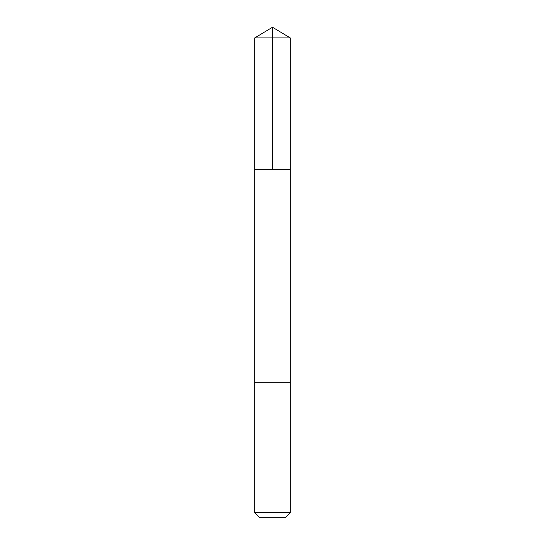 <?xml version="1.0" encoding="UTF-8"?>
<svg xmlns="http://www.w3.org/2000/svg" width="545" height="545" viewBox="0 0 545 545"><rect width="100%" height="100%" fill="white"/><g stroke="black" fill="none" stroke-linecap="round" stroke-linejoin="round"><path stroke-width="0.82" d="M254.747 169.257L290.253 169.257L290.253 37.918L254.747 37.918L254.747 169.257L290.253 169.257L290.247 382.222L254.753 382.222L254.747 169.257M288.421 382.222L254.747 382.222L254.747 512.627L290.253 512.627L290.253 382.222L288.421 382.222M290.253 512.627L285.13 517.75L259.87 517.75L254.747 512.627M254.747 37.918L272.5 27.25L272.5 169.257M272.5 27.25L290.253 37.918"/></g></svg>

